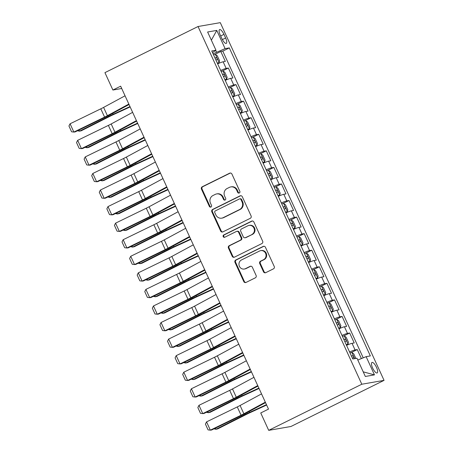 <?xml version="1.0" encoding="UTF-8"?>
<svg xmlns="http://www.w3.org/2000/svg" width="453" height="453" viewBox="0 0 453 453"><rect width="100%" height="100%" fill="white"/><g stroke="black" fill="none" stroke-linecap="round" stroke-linejoin="round"><path stroke-width="0.68" d="M239.28 192.995A1.257 1.183 -99.9 0 0 239.83 191.33L231.919 174.06A1.795 1.693 -99.9 0 0 229.654 173.188L202.236 186.772A1.795 1.693 -99.9 0 0 201.46 189.15L209.365 206.421A1.257 1.183 -99.9 0 0 210.951 207.032A1.257 1.183 -99.9 0 0 211.5 205.368L210.475 203.131A5.742 5.413 -99.9 0 1 212.967 195.515L215.254 194.382A5.742 5.413 -99.9 0 1 216.653 193.924A5.742 5.413 -99.9 0 1 222.508 197.168L223.533 199.405A1.257 1.183 -99.9 0 0 225.118 200.016A1.257 1.183 -99.9 0 0 225.662 198.346L224.637 196.115A5.742 5.413 -99.9 0 1 227.134 188.499L229.416 187.366A5.742 5.413 -99.9 0 1 230.815 186.908A5.742 5.413 -99.9 0 1 236.67 190.152L237.695 192.389A1.257 1.183 -99.9 0 0 239.28 192.995A1.257 1.183 -99.9 0 1 238.295 192.282L237.695 192.389M376.494 367.372A5.849 1.88 63.6 0 0 371.97 362.462A5.849 1.88 63.6 0 0 372.643 368.046A5.849 1.88 63.6 0 0 377.162 372.955A5.849 1.88 63.6 0 0 376.494 367.372M263.493 271.794A1.795 1.693 -99.9 0 0 265.758 272.661L273.453 268.85A1.795 1.693 -99.9 0 0 274.229 266.472L265.447 247.293A1.795 1.693 -99.9 0 0 263.182 246.421L235.764 259.999A1.795 1.693 -99.9 0 0 234.988 262.383L243.771 281.562A1.795 1.693 -99.9 0 0 246.036 282.434L255.328 277.831A1.795 1.693 -99.9 0 0 256.104 275.452L252.349 267.242A1.795 1.693 -99.9 0 0 250.079 266.37L245.469 268.652A4.802 4.524 -99.9 0 1 239.173 265.713A4.802 4.524 -99.9 0 1 241.489 259.96L259.541 251.019A4.802 4.524 -99.9 0 1 265.837 253.952A4.802 4.524 -99.9 0 1 263.521 259.711L260.515 261.205A1.795 1.693 -99.9 0 0 259.733 263.584L263.493 271.794L264.093 271.687A1.795 1.693 -99.9 0 0 265.617 272.723M198.035 26.517L104.932 72.639L112.893 90.028L120.651 86.183L268.504 409.116L260.741 412.96L268.703 430.35L361.805 384.229L198.035 26.517L220.288 22.65L384.059 380.361L361.805 384.229M250.305 218.301A1.795 1.693 -99.9 0 0 251.087 215.917L242.304 196.738A1.795 1.693 -99.9 0 0 240.033 195.866L212.621 209.445A1.795 1.693 -99.9 0 0 211.84 211.828L220.622 231.007A1.795 1.693 -99.9 0 0 222.887 231.879L250.305 218.301M253.873 222.015L262.655 241.194A1.795 1.693 -99.9 0 1 261.879 243.572L234.461 257.157A1.795 1.693 -99.9 0 1 232.196 256.285L228.437 248.074A1.795 1.693 -99.9 0 1 229.218 245.696L240.333 240.186A1.795 1.693 -99.9 0 0 241.115 237.808L238.618 232.361A1.795 1.693 -99.9 0 0 236.353 231.494L224.779 237.225A1.257 1.183 -99.9 0 1 223.131 236.455A1.257 1.183 -99.9 0 1 223.737 234.948L251.608 221.143A1.795 1.693 -99.9 0 1 253.873 222.015M361.386 358.583L357.258 349.569L351.211 352.57M349.574 351.981A7.316 0.657 -24.6 0 1 355.067 349.954L352.032 343.329L354.229 342.944L349.676 333.012L343.629 336.007M341.992 335.424A7.316 0.657 -24.6 0 1 347.485 333.391L344.45 326.766L346.647 326.387L342.094 316.449L336.047 319.444M334.41 318.861A7.316 0.657 -24.6 0 1 339.903 316.828L336.868 310.203L339.065 309.824L334.512 299.886L328.465 302.887M326.828 302.304A7.316 0.657 -24.6 0 1 332.321 300.271L329.286 293.646L331.483 293.267L326.93 283.329L320.883 286.324M319.246 285.741A7.316 0.657 -24.6 0 1 324.739 283.708L321.704 277.083L323.901 276.704L319.348 266.766L313.3 269.762M311.664 269.178A7.316 0.657 -24.6 0 1 317.157 267.145L314.122 260.526L316.319 260.141L311.766 250.203L305.718 253.204M304.082 252.621A7.316 0.657 -24.6 0 1 309.575 250.588L306.539 243.963L308.736 243.584L304.184 233.646L298.136 236.642M296.5 236.058A7.316 0.657 -24.6 0 1 301.992 234.025L298.957 227.4L301.154 227.021L296.602 217.083L290.554 220.084M288.918 219.495A7.316 0.657 -24.6 0 1 294.41 217.468L291.375 210.843L293.572 210.458L289.02 200.526L282.972 203.522M281.336 202.938A7.316 0.657 -24.6 0 1 286.828 200.906L283.793 194.28L285.99 193.901L281.438 183.963L275.39 186.959M273.754 186.376A7.316 0.657 -24.6 0 1 279.246 184.343L276.211 177.718L278.408 177.338L273.855 167.4L267.808 170.402M266.171 169.813A7.316 0.657 -24.6 0 1 271.664 167.786L268.629 161.16L270.826 160.775L266.273 150.843L260.226 153.839M258.589 153.256A7.316 0.657 -24.6 0 1 264.082 151.223L261.047 144.598L263.244 144.218L258.691 134.281L252.644 137.276M251.007 136.693A7.316 0.657 -24.6 0 1 256.5 134.66L253.465 128.04L255.662 127.655L251.109 117.718L245.062 120.719M243.425 120.136A7.316 0.657 -24.6 0 1 248.918 118.103L245.883 111.478L248.08 111.098L243.527 101.161L237.48 104.156M235.843 103.573A7.316 0.657 -24.6 0 1 241.336 101.54L238.301 94.915L240.498 94.535L235.945 84.598L229.898 87.593M228.261 87.01A7.316 0.657 -24.6 0 1 233.754 84.977L230.719 78.358L232.916 77.973L228.363 68.041L226.172 68.42A7.316 0.657 155.4 0 0 220.679 70.453M222.315 71.036L228.363 68.041M220.226 34.994L221.896 38.641A5.668 1.823 63.6 0 0 226.274 43.397A5.668 1.823 63.6 0 0 225.622 37.99L223.958 34.349A5.668 1.823 63.6 0 0 219.575 29.592A5.668 1.823 63.6 0 0 220.226 34.994M357.808 360.033L366.132 356.658L370.344 355.928L229.314 47.899L225.107 48.63L213.069 53.822M366.132 356.658L374.472 374.874L365.328 376.466L356.992 358.249L352.779 358.98L211.755 50.951L215.962 50.221L207.621 31.999L216.766 30.413L225.107 48.63M363.221 357.842L222.797 51.127L220.781 51.478L225.334 61.415L223.136 61.795A7.316 0.657 155.4 0 0 217.65 63.828M233.754 84.977L235.945 84.598M241.336 101.54L243.527 101.161M248.918 118.103L251.109 117.718M256.5 134.66L258.691 134.281M264.082 151.223L266.273 150.843M271.664 167.786L273.855 167.4M279.246 184.343L281.438 183.963M286.828 200.906L289.02 200.526M294.41 217.468L296.602 217.083M301.992 234.025L304.184 233.646M309.575 250.588L311.766 250.203M317.157 267.145L319.348 266.766M324.739 283.708L326.93 283.329M332.321 300.271L334.512 299.886M339.903 316.828L342.094 316.449M347.485 333.391L349.676 333.012M355.067 349.954L357.258 349.569M216.494 52.123L215.702 50.402M268.703 430.35L290.956 426.483L384.059 380.361M112.893 90.028L121.71 88.494M214.733 54.473L220.781 51.478M222.797 51.127L229.314 47.899M212.519 52.627L215.962 50.221M230.719 78.358A7.316 0.657 155.4 0 0 225.232 80.385M238.301 94.915A7.316 0.657 155.4 0 0 232.814 96.948M245.883 111.478A7.316 0.657 155.4 0 0 240.396 113.51M253.465 128.04A7.316 0.657 155.4 0 0 247.978 130.068M261.047 144.598A7.316 0.657 155.4 0 0 255.56 146.63M268.629 161.16A7.316 0.657 155.4 0 0 263.142 163.193M276.211 177.718A7.316 0.657 155.4 0 0 270.724 179.75M283.793 194.28A7.316 0.657 155.4 0 0 278.306 196.313M291.375 210.843A7.316 0.657 155.4 0 0 285.888 212.876M298.957 227.4A7.316 0.657 155.4 0 0 293.47 229.433M306.539 243.963A7.316 0.657 155.4 0 0 301.052 245.996M314.122 260.526A7.316 0.657 155.4 0 0 308.635 262.553M321.704 277.083A7.316 0.657 155.4 0 0 316.217 279.116M329.286 293.646A7.316 0.657 155.4 0 0 323.799 295.679M336.868 310.203A7.316 0.657 155.4 0 0 331.381 312.236M344.45 326.766A7.316 0.657 155.4 0 0 338.963 328.799M352.032 343.329A7.316 0.657 155.4 0 0 346.545 345.362M211.37 40.192L216.766 30.413M374.472 374.874L363.215 371.851M238.295 192.282L237.276 190.05A5.742 5.413 -99.9 0 0 231.415 186.806L230.815 186.908M216.653 193.924L217.253 193.822A5.742 5.413 -99.9 0 1 223.108 197.066L224.133 199.303A1.257 1.183 -99.9 0 0 225.107 200.022M230.396 173.023A1.795 1.693 -99.9 0 0 230.254 173.086L202.836 186.664A1.795 1.693 -99.9 0 0 202.061 189.048L209.966 206.319A1.257 1.183 -99.9 0 0 210.939 207.038M240.775 195.702A1.795 1.693 -99.9 0 0 240.634 195.758L213.221 209.343A1.795 1.693 -99.9 0 0 212.44 211.721L221.223 230.905A1.795 1.693 -99.9 0 0 222.746 231.942M240.99 199.58A1.257 1.183 -99.9 0 0 239.399 198.969L215.339 210.894A1.257 1.183 -99.9 0 0 214.79 212.559L215.871 214.915A5.742 5.413 -99.9 0 0 221.727 218.159A5.742 5.413 -99.9 0 0 223.125 217.7L239.575 209.552A5.742 5.413 -99.9 0 0 242.066 201.936L240.99 199.58L241.591 199.479A1.257 1.183 -99.9 0 0 240.311 198.765L239.705 198.873M221.727 218.159L222.327 218.057A5.742 5.413 -99.9 0 0 223.725 217.599L223.125 217.7M241.591 199.479L242.666 201.834A5.742 5.413 -99.9 0 1 240.175 209.45L223.725 217.599M236.789 231.347L237.389 231.245A1.795 1.693 -99.9 0 1 239.224 232.259L241.715 237.706A1.795 1.693 -99.9 0 1 240.934 240.084L229.818 245.594A1.795 1.693 -99.9 0 0 229.037 247.972L232.797 256.183A1.795 1.693 -99.9 0 0 234.32 257.219M252.349 220.979A1.795 1.693 -99.9 0 0 252.208 221.036L224.337 234.847A1.257 1.183 -99.9 0 0 224.767 237.23M251.874 234.473A4.802 4.524 -99.9 0 0 249.059 225.396A4.802 4.524 -99.9 0 0 247.887 225.775L241.528 228.929A1.795 1.693 -99.9 0 0 240.753 231.307L243.244 236.755A1.795 1.693 -99.9 0 0 245.515 237.621L252.474 234.371A4.802 4.524 -99.9 0 0 249.66 225.288L249.059 225.396M245.073 237.768L245.679 237.661A1.795 1.693 -99.9 0 0 246.115 237.519L245.515 237.621M252.474 234.371L246.115 237.519M260.707 250.634L261.307 250.526A4.802 4.524 -99.9 0 1 264.122 259.609L261.115 261.098A1.795 1.693 -99.9 0 0 260.333 263.476L264.093 271.687M244.303 269.037L244.903 268.929A4.802 4.524 -99.9 0 0 246.075 268.55L245.469 268.652M250.82 266.205A1.795 1.693 -99.9 0 0 250.679 266.268L246.075 268.55M263.923 246.251A1.795 1.693 -99.9 0 0 263.782 246.313L236.364 259.897A1.795 1.693 -99.9 0 0 235.588 262.276L244.371 281.46A1.795 1.693 -99.9 0 0 245.894 282.496M217.463 63.414L219.11 62.599L219.558 60.736L217.281 55.764L215.322 54.32A4.847 0.436 155.4 0 0 213.556 54.892M219.11 62.599A4.847 0.436 155.4 0 0 217.349 63.171M78.975 130.051L79.49 131.177L108.539 116.517A13.715 1.229 -24.6 0 1 113.159 114.298L129.983 106.563M77.486 130.775L79.49 131.177L81.268 130.781L110.322 116.121A9.145 0.821 155.4 0 1 113.397 114.637L130.153 106.936M215.911 60.028A4.847 0.436 -24.6 0 1 217.032 59.626C217.446 58.76 217.14 58.097 216.121 57.639A4.847 0.436 155.4 0 0 214.999 58.041M128.839 104.071L107.395 115.679A9.145 0.821 -24.6 0 1 104.592 117.112L73.862 132.066L75.085 131.948L105.809 116.993A13.715 1.229 155.4 0 0 110.017 114.841L129.054 104.535M125.051 95.793L103.601 107.401A9.145 0.821 -24.6 0 1 100.798 108.833L70.073 123.788L73.862 132.066L71.591 131.795L68.941 125.996L70.073 123.788M225.045 79.977L226.693 79.162L227.14 77.293L224.864 72.327L222.904 70.878A4.847 0.436 155.4 0 0 221.138 71.455M226.693 79.162A4.847 0.436 155.4 0 0 224.931 79.734M86.557 146.613L87.072 147.74L116.121 133.08A13.715 1.229 -24.6 0 1 120.741 130.86L137.565 123.125M85.068 147.338L87.072 147.74L88.85 147.344L117.905 132.678A9.145 0.821 155.4 0 1 120.979 131.2L137.735 123.499M223.493 76.585A4.847 0.436 -24.6 0 1 224.614 76.183C225.028 75.317 224.722 74.654 223.703 74.201A4.847 0.436 155.4 0 0 222.582 74.598M232.627 96.54L234.275 95.719L234.722 93.856L232.446 88.884L230.486 87.44A4.847 0.436 155.4 0 0 228.72 88.012M234.275 95.719A4.847 0.436 155.4 0 0 232.514 96.296M94.139 163.176L94.654 164.303L123.703 149.637A13.715 1.229 -24.6 0 1 128.324 147.418L145.147 139.683M92.65 163.895L94.654 164.303L96.432 163.901L125.487 149.241A9.145 0.821 155.4 0 1 128.561 147.757L145.317 140.056M231.075 93.148A4.847 0.436 -24.6 0 1 232.196 92.746C232.61 91.88 232.304 91.217 231.285 90.759A4.847 0.436 155.4 0 0 230.164 91.161M240.209 113.097L241.857 112.282L242.304 110.413L240.028 105.447L238.068 104.003A4.847 0.436 155.4 0 0 236.302 104.575M241.857 112.282A4.847 0.436 155.4 0 0 240.096 112.854M101.721 179.733L102.236 180.86L131.285 166.2A13.715 1.229 -24.6 0 1 135.906 163.98L152.729 156.245M100.232 180.458L102.236 180.86L104.014 180.464L133.069 165.804A9.145 0.821 155.4 0 1 136.143 164.32L152.899 156.619M238.657 109.711A4.847 0.436 -24.6 0 1 239.779 109.309C240.192 108.437 239.886 107.774 238.867 107.321A4.847 0.436 155.4 0 0 237.746 107.723M247.791 129.66L249.439 128.839L249.886 126.976L247.61 122.01L245.651 120.56A4.847 0.436 155.4 0 0 243.884 121.138M249.439 128.839A4.847 0.436 155.4 0 0 247.678 129.416M109.303 196.296L109.819 197.423L138.867 182.763A13.715 1.229 -24.6 0 1 143.488 180.543L160.311 172.808M107.814 197.021L109.819 197.423L111.597 197.021L140.651 182.361A9.145 0.821 155.4 0 1 143.726 180.883L160.481 173.182M246.239 126.268A4.847 0.436 -24.6 0 1 247.361 125.866C247.774 125 247.468 124.337 246.449 123.879A4.847 0.436 155.4 0 0 245.328 124.281M136.421 120.634L114.977 132.242A9.145 0.821 -24.6 0 1 112.174 133.675L81.444 148.629L82.667 148.505L113.392 133.556A13.715 1.229 155.4 0 0 117.599 131.404L136.636 121.098M132.633 112.35L111.183 123.963A9.145 0.821 -24.6 0 1 108.38 125.396L77.656 140.345L81.444 148.629L79.173 148.358L76.523 142.559L77.656 140.345M144.003 137.191L122.559 148.805A9.145 0.821 -24.6 0 1 119.756 150.237L89.026 165.186L90.249 165.068L120.974 150.113A13.715 1.229 155.4 0 0 125.181 147.967L144.218 137.661M140.215 128.912L118.765 140.521A9.145 0.821 -24.6 0 1 115.962 141.953L85.238 156.908L89.026 165.186L86.755 164.915L84.105 159.122L85.238 156.908M151.585 153.754L130.141 165.362A9.145 0.821 -24.6 0 1 127.338 166.795L96.608 181.749L97.831 181.625L128.556 166.676A13.715 1.229 155.4 0 0 132.763 164.524L151.8 154.218M147.797 145.475L126.347 157.083A9.145 0.821 -24.6 0 1 123.544 158.516L92.82 173.471L96.608 181.749L94.337 181.477L91.687 175.679L92.82 173.471M159.167 170.317L137.723 181.925A9.145 0.821 -24.6 0 1 134.92 183.357L104.19 198.312L105.413 198.188L136.138 183.233A13.715 1.229 155.4 0 0 140.345 181.087L159.382 170.781M155.379 162.032L133.929 173.646A9.145 0.821 -24.6 0 1 131.127 175.079L100.402 190.028L104.19 198.312L101.919 198.04L99.269 192.242L100.402 190.028M255.373 146.223L257.021 145.402L257.468 143.539L255.192 138.567L253.233 137.123A4.847 0.436 155.4 0 0 251.466 137.695M257.021 145.402A4.847 0.436 155.4 0 0 255.26 145.974M116.885 212.853L117.401 213.986L146.449 199.32A13.715 1.229 -24.6 0 1 151.07 197.1L167.893 189.365M115.396 213.578L117.401 213.986L119.179 213.584L148.233 198.924A9.145 0.821 155.4 0 1 151.308 197.44L168.063 189.739M253.822 142.831A4.847 0.436 -24.6 0 1 254.943 142.429C255.356 141.562 255.05 140.9 254.031 140.441A4.847 0.436 155.4 0 0 252.91 140.843M166.749 186.874L145.305 198.488A9.145 0.821 -24.6 0 1 142.502 199.92L111.772 214.869L112.995 214.75L143.72 199.796A13.715 1.229 155.4 0 0 147.927 197.65L166.964 187.338M162.961 178.595L141.512 190.203A9.145 0.821 -24.6 0 1 138.709 191.636L107.984 206.591L111.772 214.869L109.501 214.597L106.851 208.805L107.984 206.591M262.955 162.78L264.603 161.964L265.05 160.096L262.774 155.13L260.815 153.68A4.847 0.436 155.4 0 0 259.048 154.258M264.603 161.964A4.847 0.436 155.4 0 0 262.842 162.536M124.467 229.416L124.983 230.543L154.031 215.883A13.715 1.229 -24.6 0 1 158.652 213.663L175.475 205.928M122.978 230.141L124.983 230.543L126.761 230.147L155.815 215.481A9.145 0.821 155.4 0 1 158.89 214.003L175.645 206.302M261.404 159.388A4.847 0.436 -24.6 0 1 262.525 158.992C262.938 158.12 262.632 157.457 261.613 157.004A4.847 0.436 155.4 0 0 260.492 157.401M174.331 203.437L152.888 215.045A9.145 0.821 -24.6 0 1 150.085 216.477L119.354 231.432L120.577 231.307L151.302 216.358A13.715 1.229 155.4 0 0 155.509 214.207L174.547 203.901M170.543 195.158L149.094 206.766A9.145 0.821 -24.6 0 1 146.291 208.199L115.566 223.153L119.354 231.432L117.084 231.16L114.433 225.362L115.566 223.153M270.537 179.343L272.185 178.522L272.632 176.659L270.356 171.693L268.397 170.243A4.847 0.436 155.4 0 0 266.63 170.815M272.185 178.522A4.847 0.436 155.4 0 0 270.424 179.099M132.049 245.979L132.565 247.106L161.613 232.446A13.715 1.229 -24.6 0 1 166.234 230.22L183.057 222.491M130.56 246.704L132.565 247.106L134.343 246.704L163.397 232.044A9.145 0.821 155.4 0 1 166.472 230.566L183.227 222.865M268.986 175.951A4.847 0.436 -24.6 0 1 270.107 175.549C270.52 174.682 270.214 174.02 269.195 173.561A4.847 0.436 155.4 0 0 268.074 173.963M181.913 219.999L160.47 231.608A9.145 0.821 -24.6 0 1 157.667 233.04L126.936 247.995L128.159 247.87L158.884 232.916A13.715 1.229 155.4 0 0 163.091 230.77L182.129 220.464M178.125 211.715L156.676 223.329A9.145 0.821 -24.6 0 1 153.873 224.762L123.148 239.711L126.936 247.995L124.666 247.717L122.016 241.925L123.148 239.711M278.119 195.906L279.767 195.084L280.214 193.221L277.938 188.25L275.979 186.806A4.847 0.436 155.4 0 0 274.212 187.378M279.767 195.084A4.847 0.436 155.4 0 0 278.006 195.656M139.632 262.536L140.147 263.663L169.196 249.003A13.715 1.229 -24.6 0 1 173.816 246.783L190.639 239.048M138.142 263.261L140.147 263.663L141.925 263.267L170.979 248.606A9.145 0.821 155.4 0 1 174.054 247.123L190.809 239.422M276.568 192.514A4.847 0.436 -24.6 0 1 277.689 192.112C278.102 191.245 277.797 190.583 276.777 190.124A4.847 0.436 155.4 0 0 275.656 190.526M189.496 236.557L168.052 248.165A9.145 0.821 -24.6 0 1 165.249 249.597L134.518 264.552L135.741 264.433L166.466 249.478A13.715 1.229 155.4 0 0 170.673 247.327L189.711 237.021M185.707 228.278L164.258 239.886A9.145 0.821 -24.6 0 1 161.455 241.319L130.73 256.273L134.518 264.552L132.248 264.28L129.598 258.482L130.73 256.273M285.701 212.463L287.349 211.647L287.797 209.779L285.52 204.813L283.561 203.363A4.847 0.436 155.4 0 0 281.794 203.941M287.349 211.647A4.847 0.436 155.4 0 0 285.588 212.219M147.214 279.099L147.729 280.226L176.778 265.566A13.715 1.229 -24.6 0 1 181.398 263.346L198.221 255.611M145.724 279.824L147.729 280.226L149.507 279.829L178.561 265.164A9.145 0.821 155.4 0 1 181.636 263.686L198.391 255.985M284.15 209.071A4.847 0.436 -24.6 0 1 285.271 208.674C285.684 207.802 285.379 207.14 284.359 206.687A4.847 0.436 155.4 0 0 283.238 207.083M197.078 253.119L175.634 264.728A9.145 0.821 -24.6 0 1 172.831 266.16L142.1 281.115L143.324 280.99L174.048 266.041A13.715 1.229 155.4 0 0 178.256 263.889L197.293 253.584M193.289 244.835L171.84 256.449A9.145 0.821 -24.6 0 1 169.037 257.882L138.312 272.831L142.1 281.115L139.83 280.843L137.18 275.045L138.312 272.831M293.284 229.025L294.931 228.204L295.379 226.341L293.102 221.37L291.143 219.926A4.847 0.436 155.4 0 0 289.376 220.498M294.931 228.204A4.847 0.436 155.4 0 0 293.17 228.782M154.796 295.662L155.311 296.789L184.36 282.123A13.715 1.229 -24.6 0 1 188.98 279.903L205.804 272.174M153.307 296.381L155.311 296.789L157.089 296.387L186.143 281.726A9.145 0.821 155.4 0 1 189.218 280.248L205.973 272.542M291.732 225.634A4.847 0.436 -24.6 0 1 292.853 225.232C293.267 224.365 292.961 223.703 291.942 223.244A4.847 0.436 155.4 0 0 290.82 223.646M204.66 269.677L183.216 281.29A9.145 0.821 -24.6 0 1 180.413 282.723L149.683 297.672L150.906 297.553L181.63 282.598A13.715 1.229 155.4 0 0 185.838 280.452L204.875 270.147M200.872 261.398L179.422 273.006A9.145 0.821 -24.6 0 1 176.619 274.439L145.894 289.393L149.683 297.672L147.412 297.4L144.762 291.607L145.894 289.393M300.866 245.583L302.513 244.767L302.961 242.899L300.684 237.933L298.725 236.489A4.847 0.436 155.4 0 0 296.958 237.061M302.513 244.767A4.847 0.436 155.4 0 0 300.752 245.339M162.378 312.219L162.893 313.346L191.942 298.686A13.715 1.229 -24.6 0 1 196.562 296.466L213.386 288.731M160.889 312.944L162.893 313.346L164.671 312.949L193.725 298.289A9.145 0.821 155.4 0 1 196.8 296.806L213.556 289.105M299.314 242.196A4.847 0.436 -24.6 0 1 300.435 241.794C300.849 240.928 300.543 240.266 299.524 239.807A4.847 0.436 155.4 0 0 298.402 240.209M212.242 286.239L190.798 297.848A9.145 0.821 -24.6 0 1 187.995 299.28L157.265 314.235L158.488 314.116L189.212 299.161A13.715 1.229 155.4 0 0 193.42 297.009L212.457 286.704M208.454 277.961L187.004 289.569A9.145 0.821 -24.6 0 1 184.201 291.002L153.476 305.956L157.265 314.235L154.994 313.963L152.344 308.165L153.476 305.956M308.448 262.145L310.095 261.33L310.543 259.461L308.267 254.495L306.307 253.046A4.847 0.436 155.4 0 0 304.541 253.623M310.095 261.33A4.847 0.436 155.4 0 0 308.334 261.902M169.96 328.782L170.475 329.909L199.524 315.248A13.715 1.229 -24.6 0 1 204.144 313.029L220.968 305.294M168.471 329.507L170.475 329.909L172.253 329.507L201.308 314.846A9.145 0.821 155.4 0 1 204.382 313.368L221.138 305.667M306.896 258.754A4.847 0.436 -24.6 0 1 308.017 258.352C308.431 257.485 308.125 256.823 307.106 256.364A4.847 0.436 155.4 0 0 305.985 256.766M219.824 302.802L198.38 314.41A9.145 0.821 -24.6 0 1 195.577 315.843L164.847 330.798L166.07 330.673L196.795 315.718A13.715 1.229 155.4 0 0 201.002 313.572L220.039 303.267M216.036 294.518L194.586 306.132A9.145 0.821 -24.6 0 1 191.783 307.564L161.058 322.513L164.847 330.798L162.576 330.526L159.926 324.727L161.058 322.513M227.406 319.359L205.962 330.973A9.145 0.821 -24.6 0 1 203.159 332.406L172.429 347.355L173.652 347.236L204.377 332.281A13.715 1.229 155.4 0 0 208.584 330.135L227.621 319.829M223.618 311.081L202.168 322.689A9.145 0.821 -24.6 0 1 199.365 324.122L168.641 339.076L172.429 347.355L170.158 347.083L167.508 341.29L168.641 339.076M234.988 335.922L213.544 347.53A9.145 0.821 -24.6 0 1 210.741 348.963L180.011 363.918L181.234 363.793L211.959 348.844A13.715 1.229 155.4 0 0 216.166 346.692L235.203 336.386M231.2 327.644L209.75 339.252A9.145 0.821 -24.6 0 1 206.947 340.684L176.223 355.639L180.011 363.918L177.74 363.646L175.09 357.847L176.223 355.639M316.03 278.708L317.678 277.887L318.125 276.024L315.849 271.053L313.889 269.609A4.847 0.436 155.4 0 0 312.123 270.181M317.678 277.887A4.847 0.436 155.4 0 0 315.917 278.465M177.542 345.339L178.057 346.471L207.106 331.806A13.715 1.229 -24.6 0 1 211.727 329.586L228.55 321.851M176.053 346.064L178.057 346.471L179.835 346.069L208.89 331.409A9.145 0.821 155.4 0 1 211.964 329.926L228.72 322.225M314.478 275.316A4.847 0.436 -24.6 0 1 315.599 274.914C316.013 274.048 315.707 273.386 314.688 272.927A4.847 0.436 155.4 0 0 313.567 273.329M323.612 295.265L325.26 294.45L325.707 292.581L323.431 287.615L321.471 286.166A4.847 0.436 155.4 0 0 319.705 286.743M325.26 294.45A4.847 0.436 155.4 0 0 323.499 295.022M185.124 361.902L185.639 363.029L214.688 348.368A13.715 1.229 -24.6 0 1 219.309 346.149L236.132 338.414M183.635 362.627L185.639 363.029L187.417 362.632L216.472 347.972A9.145 0.821 155.4 0 1 219.546 346.488L236.302 338.787M322.06 291.874A4.847 0.436 -24.6 0 1 323.182 291.477C323.595 290.605 323.289 289.943 322.27 289.49A4.847 0.436 155.4 0 0 321.149 289.892M331.194 311.828L332.842 311.007L333.289 309.144L331.013 304.178L329.054 302.729A4.847 0.436 155.4 0 0 327.287 303.3M332.842 311.007A4.847 0.436 155.4 0 0 331.081 311.585M192.706 378.465L193.221 379.591L222.27 364.931A13.715 1.229 -24.6 0 1 226.891 362.706L243.714 354.976M191.217 379.189L193.221 379.591L195 379.189L224.054 364.529A9.145 0.821 155.4 0 1 227.129 363.051L243.884 355.35M329.642 308.436A4.847 0.436 -24.6 0 1 330.764 308.034C331.177 307.168 330.871 306.505 329.852 306.047A4.847 0.436 155.4 0 0 328.731 306.449M242.57 352.485L221.126 364.093A9.145 0.821 -24.6 0 1 218.323 365.526L187.593 380.48L188.816 380.356L219.541 365.401A13.715 1.229 155.4 0 0 223.748 363.255L242.785 352.949M238.782 344.201L217.332 355.815A9.145 0.821 -24.6 0 1 214.529 357.247L183.805 372.196L187.593 380.48L185.322 380.209L182.672 374.41L183.805 372.196M338.776 328.391L340.424 327.57L340.871 325.707L338.595 320.735L336.636 319.291A4.847 0.436 155.4 0 0 334.869 319.863M340.424 327.57A4.847 0.436 155.4 0 0 338.663 328.142M200.288 395.022L200.804 396.149L229.852 381.488A13.715 1.229 -24.6 0 1 234.473 379.269L251.296 371.534M198.799 395.746L200.804 396.149L202.582 395.752L231.636 381.092A9.145 0.821 155.4 0 1 234.711 379.608L251.466 371.907M337.225 324.999A4.847 0.436 -24.6 0 1 338.346 324.597C338.759 323.731 338.453 323.068 337.434 322.61A4.847 0.436 155.4 0 0 336.313 323.012M250.152 369.042L228.708 380.656A9.145 0.821 -24.6 0 1 225.905 382.089L195.175 397.038L196.398 396.919L227.123 381.964A13.715 1.229 155.4 0 0 231.33 379.812L250.367 369.506M246.364 360.764L224.915 372.372A9.145 0.821 -24.6 0 1 222.112 373.804L191.387 388.759L195.175 397.038L192.904 396.766L190.254 390.973L191.387 388.759M346.358 344.948L348.006 344.133L348.453 342.264L346.177 337.298L344.218 335.849A4.847 0.436 155.4 0 0 342.451 336.426M348.006 344.133A4.847 0.436 155.4 0 0 346.245 344.705M207.87 411.584L208.386 412.711L237.434 398.051A13.715 1.229 -24.6 0 1 242.055 395.831L258.878 388.096M206.381 412.309L208.386 412.711L210.164 412.315L239.218 397.649A9.145 0.821 155.4 0 1 242.293 396.171L259.048 388.47M344.807 341.556A4.847 0.436 -24.6 0 1 345.928 341.16C346.341 340.288 346.035 339.625 345.016 339.172A4.847 0.436 155.4 0 0 343.895 339.569M257.734 385.605L236.29 397.213A9.145 0.821 -24.6 0 1 233.488 398.646L202.757 413.6L203.98 413.476L234.705 398.527A13.715 1.229 155.4 0 0 238.912 396.375L257.95 386.069M253.946 377.326L232.497 388.934A9.145 0.821 -24.6 0 1 229.694 390.367L198.969 405.322L202.757 413.6L200.486 413.329L197.836 407.53L198.969 405.322M355.86 358.442L353.759 353.861L351.8 352.411A4.847 0.436 155.4 0 0 350.033 352.983M215.452 428.147L215.968 429.274L245.016 414.614A13.715 1.229 -24.6 0 1 249.637 412.389L266.46 404.659M213.963 428.866L215.968 429.274L217.746 428.872L246.8 414.212A9.145 0.821 155.4 0 1 249.875 412.734L266.63 405.027M352.389 358.119A4.847 0.436 -24.6 0 1 353.51 357.717C353.923 356.851 353.617 356.188 352.598 355.73A4.847 0.436 155.4 0 0 351.477 356.132M265.316 402.162L243.873 413.776A9.145 0.821 -24.6 0 1 241.07 415.208L210.339 430.157L211.562 430.039L242.287 415.084A13.715 1.229 155.4 0 0 246.494 412.938L265.532 402.632M261.528 393.884L240.079 405.492A9.145 0.821 -24.6 0 1 237.276 406.924L206.551 421.879L210.339 430.157L208.069 429.886L205.419 424.093L206.551 421.879M226.172 68.42L223.136 61.795M220.673 35.974L223.958 34.349M222.372 39.604L225.622 37.99M237.276 190.05L236.67 190.152M224.133 199.303L223.533 199.405M223.108 197.066L222.508 197.168M209.966 206.319L209.365 206.421M202.061 189.048L201.46 189.15M202.836 186.664L202.236 186.772M230.254 173.086L229.654 173.188M221.223 230.905L220.622 231.007M212.44 211.721L211.84 211.828M213.221 209.343L212.621 209.445M240.634 195.758L240.033 195.866M240.175 209.45L239.575 209.552M242.666 201.834L242.066 201.936M232.797 256.183L232.196 256.285M229.037 247.972L228.437 248.074M229.818 245.594L229.218 245.696M240.934 240.084L240.333 240.186M241.715 237.706L241.115 237.808M239.224 232.259L238.618 232.361M224.337 234.847L223.737 234.948M252.208 221.036L251.608 221.143M260.333 263.476L259.733 263.584M261.115 261.098L260.515 261.205M264.122 259.609L263.521 259.711M250.679 266.268L250.079 266.37M244.371 281.46L243.771 281.562M235.588 262.276L234.988 262.383M236.364 259.897L235.764 259.999M263.782 246.313L263.182 246.421M219.122 62.554L215.373 54.354M108.21 115.792L108.539 116.517M112.735 113.375L113.159 114.298M215.056 58.165L216.121 57.639M107.395 115.679L103.601 107.401M104.592 117.112L100.798 108.833M226.704 79.111L222.955 70.917M115.792 132.355L116.121 133.08M120.317 129.932L120.741 130.86M222.638 74.728L223.703 74.201M234.286 95.674L230.537 87.474M123.375 148.918L123.703 149.637M127.899 146.495L128.324 147.418M230.22 91.285L231.285 90.759M241.868 112.236L238.119 104.037M130.957 165.475L131.285 166.2M135.481 163.052L135.906 163.98M237.802 107.848L238.867 107.321M249.45 128.794L245.702 120.594M138.539 182.038L138.867 182.763M143.063 179.614L143.488 180.543M245.384 124.405L246.449 123.879M114.977 132.242L111.183 123.963M112.174 133.675L108.38 125.396M122.559 148.805L118.765 140.521M119.756 150.237L115.962 141.953M130.141 165.362L126.347 157.083M127.338 166.795L123.544 158.516M137.723 181.925L133.929 173.646M134.92 183.357L131.127 175.079M257.032 145.356L253.284 137.157M146.121 198.595L146.449 199.32M150.645 196.177L151.07 197.1M252.967 140.968L254.031 140.441M145.305 198.488L141.512 190.203M142.502 199.92L138.709 191.636M264.614 161.914L260.866 153.72M153.703 215.158L154.031 215.883M158.227 212.734L158.652 213.663M260.549 157.531L261.613 157.004M152.888 215.045L149.094 206.766M150.085 216.477L146.291 208.199M272.196 178.476L268.448 170.277M161.285 231.721L161.613 232.446M165.809 229.297L166.234 230.22M268.131 174.088L269.195 173.561M160.47 231.608L156.676 223.329M157.667 233.04L153.873 224.762M279.778 195.039L276.03 186.84M168.867 248.278L169.196 249.003M173.391 245.86L173.816 246.783M275.713 190.651L276.777 190.124M168.052 248.165L164.258 239.886M165.249 249.597L161.455 241.319M287.361 211.596L283.612 203.403M176.449 264.841L176.778 265.566M180.974 262.417L181.398 263.346M283.295 207.214L284.359 206.687M175.634 264.728L171.84 256.449M172.831 266.16L169.037 257.882M294.943 228.159L291.194 219.96M184.031 281.404L184.36 282.123M188.556 278.98L188.98 279.903M290.877 223.771L291.942 223.244M183.216 281.29L179.422 273.006M180.413 282.723L176.619 274.439M302.525 244.722L298.776 236.523M191.613 297.961L191.942 298.686M196.138 295.543L196.562 296.466M298.459 240.333L299.524 239.807M190.798 297.848L187.004 289.569M187.995 299.28L184.201 291.002M310.107 261.279L306.358 253.085M199.195 314.524L199.524 315.248M203.72 312.1L204.144 313.029M306.041 256.896L307.106 256.364M198.38 314.41L194.586 306.132M195.577 315.843L191.783 307.564M205.962 330.973L202.168 322.689M203.159 332.406L199.365 324.122M213.544 347.53L209.75 339.252M210.741 348.963L206.947 340.684M317.689 277.842L313.94 269.643M206.778 331.086L207.106 331.806M211.302 328.663L211.727 329.586M313.623 273.453L314.688 272.927M325.271 294.399L321.522 286.205M214.36 347.644L214.688 348.368M218.884 345.22L219.309 346.149M321.205 290.016L322.27 289.49M332.853 310.962L329.105 302.763M221.942 364.206L222.27 364.931M226.466 361.783L226.891 362.706M328.787 306.573L329.852 306.047M221.126 364.093L217.332 355.815M218.323 365.526L214.529 357.247M340.435 327.525L336.687 319.325M229.524 380.763L229.852 381.488M234.048 378.346L234.473 379.269M336.369 323.136L337.434 322.61M228.708 380.656L224.915 372.372M225.905 382.089L222.112 373.804M348.017 344.082L344.269 335.888M237.106 397.326L237.434 398.051M241.63 394.903L242.055 395.831M343.952 339.699L345.016 339.172M236.29 397.213L232.497 388.934M233.488 398.646L229.694 390.367M354.688 358.646L351.851 352.445M244.688 413.889L245.016 414.614M249.212 411.466L249.637 412.389M351.534 356.256L352.598 355.73M243.873 413.776L240.079 405.492M241.07 415.208L237.276 406.924"/></g></svg>
